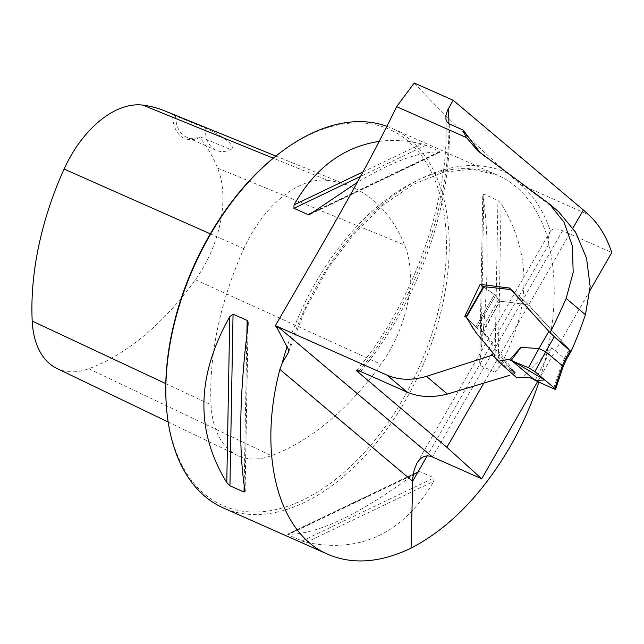 <?xml version="1.0" encoding="UTF-8"?>
<svg xmlns="http://www.w3.org/2000/svg" width="644" height="644" viewBox="0 0 644 644"><rect width="100%" height="100%" fill="white"/><g stroke="black" fill="none" stroke-linecap="round" stroke-linejoin="round"><path stroke-width="0.48" stroke-dasharray="3.22 2.42" d="M572.967 228.024L483.419 383.76M414.237 83.004C439.619 110.349 470.772 140.448 507.689 173.284L520.811 184.691C533.973 195.945 543.834 211.425 550.411 231.124C552.56 228.314 556.625 228.185 562.59 230.721L611.8 252.545M590.025 290.412L537.635 381.522M386.955 126.313A207.682 124.695 -66.1 0 1 391.745 128.245A207.682 124.695 -66.1 0 1 405.366 400.536A207.682 124.695 -66.1 0 1 223.347 507.939M416.918 463.221L549.815 232.106L548.076 239.359L548.897 244.253C558.469 285.059 555.136 331.008 538.883 382.093M494.825 372.023L498.086 369.567C531.566 310.158 532.564 254.847 501.096 203.633L497.933 200.397L483.853 194.15L482.839 195.535C489.48 235.736 488.482 291.048 479.828 361.469L479.901 364.56L480.553 365.671L494.825 372.023L497.933 200.397M479.724 362.814L482.767 194.842L479.828 361.469M379.244 141.39C392.969 139.555 407.064 140.376 421.538 143.87L425.789 145.214L439.876 151.461L439.804 151.968C420.065 151.219 392.55 161.37 357.243 182.429M314.055 211.675L439.876 151.461L439.804 151.968L312.308 212.987M419.864 471.633L417.747 471.899L415.573 473.219C360.181 514.162 317.685 534.504 288.069 534.238L288.005 534.745L302.084 540.992L306.335 542.337C360.769 553.607 403.273 533.272 433.831 481.318L433.951 477.88L419.864 471.633L288.005 534.745L288.069 534.238L415.573 473.219M549.823 232.106L550.411 231.124M480.231 152.749L558.59 211.699M570.978 351.527L527.855 304.362L499.382 301.151L495.55 295.564L498.536 299.951L500.211 301.03L528.837 305.014L569.352 349.587L564.281 358.402L551.787 347.712L522.268 377.424M516.77 377.787L482.565 331.708L476.89 328.013L480.263 329.728L482.759 333.552L499.382 301.151M482.759 333.552L486.429 335.089L515.039 372.57L514.556 373.681L494.632 357.235M200.22 136.85L199.801 137.518A41.538 24.939 -66.1 0 1 172.737 114.713L205.178 128.027C224.732 136.794 236.799 146.784 230.785 149.609L200.22 136.85A39.558 23.756 113.9 0 1 186.494 137.156A39.558 23.756 113.9 0 1 175.554 116.057M172.737 114.713A231.558 139.032 113.9 0 0 164.284 110.712M327.885 180.409A237.853 142.807 -66.1 0 1 349.917 186.156A237.853 142.807 -66.1 0 1 404.698 245.147A99.393 59.675 -66.1 0 1 380.982 364.279A237.853 142.807 -66.1 0 1 271.406 455.686A99.393 59.675 -66.1 0 1 237.435 455.389A99.393 59.675 -66.1 0 1 211.063 404.826A237.853 142.807 -66.1 0 1 243.826 248.681A99.393 59.675 -66.1 0 1 327.885 180.409L273.265 158.183M56.905 368.44A93.098 55.899 113.9 0 0 88.719 368.722A231.558 139.032 113.9 0 0 195.406 279.729A93.098 55.899 113.9 0 0 217.616 168.14A231.558 139.032 113.9 0 0 199.801 137.518M276.413 155.647A205.71 123.511 -66.1 0 1 430.12 169.549A205.71 123.511 -66.1 0 1 402.983 399.111A205.71 123.511 -66.1 0 1 256.409 512.028A205.71 123.511 -66.1 0 1 166.249 404.054M205.178 128.027A39.558 23.756 113.9 0 0 216.134 150.302A39.558 23.756 113.9 0 0 230.785 149.609M464.735 316.478L469.065 319.786L476.89 328.013L466.24 317.556L483.797 287.023L494.455 294.598L483.362 286.717M493.207 353.137L512.705 370.493M494.455 294.598L495.55 295.564L494.455 294.598L475.795 327.031L494.455 294.598M511.103 289.575L551.626 334.107M475.409 331.869L473.203 328.706M564.281 358.402L561.198 365.784L553.526 388.743M535.172 380.395L551.787 347.712M570.093 350.924C571.429 352.083 571.188 351.632 569.352 349.587M563.299 366.251L561.198 365.784M566.535 359.28L564.522 358.619M448.916 123.753A258.453 155.18 -66.1 0 1 359.272 370.936M520.811 184.691L588.632 214.774M562.59 230.721L432.486 456.974M548.076 239.359A207.682 124.695 113.9 0 0 497.683 175.224A207.682 124.695 113.9 0 0 287.224 346.335M507.689 173.284A213.55 128.22 113.9 0 0 288.697 349.966M360.632 371.499A247.9 148.845 113.9 0 0 449.246 123.922M217.616 168.14L404.698 245.147M165.798 383.631L211.063 404.826M210.347 233.844L243.826 248.681M195.406 279.729L380.982 364.279M88.719 368.722L271.406 455.686M480.738 365.776L483.853 194.15M498.086 369.567L501.096 203.633M246.885 334.107L244.148 485.351M248.045 324.729L245.042 490.672M306.335 542.337L433.831 481.318M302.084 540.992L433.951 477.88M425.789 145.214L360.527 176.448M421.538 143.87L363.023 171.876M495.55 295.564L476.89 328.013L495.55 295.564M485.318 157.039L480.183 152.708M555.643 209.364L546.539 201.685M548.897 244.253L427.197 455.904M482.565 331.708L500.211 301.03M498.536 299.951L480.907 330.605M288.762 351.713L305.457 309.048L327.49 269.144L353.773 233.949L382.971 205.178L413.577 184.256L443.917 172.125L472.366 169.179L497.683 175.224L391.745 128.245M275.89 156.065L349.917 186.156M168.156 422.021L237.435 455.389M216.134 150.302L186.494 137.156M245.106 491.291L248.149 323.513M417.505 472.012L287.417 534.27M310.376 214.186L440.464 151.936M445.801 117.884C450.414 198.569 413.987 302.02 356.559 370.437M480.255 329.728L486.518 335.081M469.049 319.77L466.208 317.146M509.573 287.932L527.935 304.266M478.114 151.09L482.75 155.003M482.606 331.741L480.303 329.768M469.122 319.827L466.441 317.363M511.899 290.05L528.837 305.014"/><path stroke-width="0.97" d="M590.025 290.412L611.8 252.545C606.471 236.598 598.751 224.007 588.632 214.774L583.343 209.984L572.967 228.024M483.419 383.76L446.888 447.282L356.551 370.767L356.76 370.332L359.907 371.186L407.097 392.107C418.986 397.211 432.43 397.871 447.427 394.064L509.919 375.251M583.343 209.984L453.175 100.271L447.451 110.39L445.889 115.678L445.986 119.43L446.992 121.974L449.246 123.922L463.205 130.112L480.231 152.749M538.883 382.093C531.453 404.69 521.817 426.304 509.984 446.936C481.962 494.624 448.989 528.362 411.057 548.149L412.764 478.259L414.173 469.983L416.918 463.221C421.007 456.54 426.199 454.455 432.486 456.974L481.696 478.798L446.888 447.282M493.119 353.065L475.956 332.546L466.272 317.226L464.735 316.478L480.126 284.382L509.493 288.029L550.057 332.698A445.036 267.212 113.9 0 0 566.157 298.454L573.192 272.372L572.355 246.024L564.023 222.22L549.308 203.874L477.808 150.841L466.554 137.647L396.648 106.646C361.735 178.734 315.447 255.861 275.382 325.655L277.83 329.35L277.234 326.476L278.055 326.814L386.907 375.09C398.708 380.169 411.886 380.596 426.449 376.386L492.185 355.214L493.207 353.137M396.648 106.646L414.237 83.004L453.175 100.271M537.635 381.522L481.696 478.798M411.057 548.149C380.387 562.808 352.687 564.869 327.965 554.339L223.347 507.939A207.682 124.695 -66.1 0 1 166.345 405.527A207.682 124.695 -66.1 0 1 277.58 154.737A207.682 124.695 -66.1 0 1 386.955 126.313M327.965 554.339C278.015 533.377 257.463 454.302 279.89 369.39L282.193 363.095L288.665 352.059L288.697 349.966L277.83 329.35M245.042 490.672L244.028 492.048L229.94 485.801L226.777 482.573C195.309 431.359 196.307 376.04 229.787 316.631L233.048 314.175L247.135 320.422L248.085 322.193L248.045 324.729C239.399 395.15 238.393 450.462 245.042 490.672L245.106 491.291M357.243 182.429L309.579 214.508L308.009 214.565L293.922 208.318L294.042 204.889C314.9 168.028 343.3 146.856 379.244 141.39M275.382 325.655L277.234 326.476M549.308 203.874L558.59 211.699L575.599 232.202L586.547 258.236L590.154 286.54L585.436 314.699A247.9 148.845 113.9 0 1 570.978 351.527L550.057 332.698M494.632 357.235L492.185 355.214M275.89 156.065L164.284 110.712A231.558 139.032 113.9 0 0 142.831 105.117A93.098 55.899 113.9 0 0 64.102 169.066A231.558 139.032 113.9 0 0 32.2 321.082A93.098 55.899 113.9 0 0 56.905 368.44L168.156 422.021M166.345 405.527L166.249 404.054A205.71 123.511 -66.1 0 1 276.413 155.647L277.58 154.737M466.554 137.647A67.25 52.977 130.1 0 1 463.205 130.112M512.705 370.493L515.039 372.57M483.362 286.717L480.126 284.382M516.77 377.787L522.268 377.424C526.993 376.619 531.292 377.609 535.172 380.395L511.304 360.27L544.88 380.024L535.172 380.395L553.526 388.743C555.7 389.652 556.142 389.548 554.854 388.429L534.906 371.62L528.499 367.716L538.923 348.549L520.907 347.374L509.525 359.867L507.255 359.61L498.416 361.252L494.6 357.154L494.367 354.578L475.409 331.869M555.595 389.29L554.854 388.429L562.373 365.744L565.698 358.563L566.535 359.28L563.275 366.323L562.429 365.776M509.525 359.867L528.499 367.716M465.974 316.961L483.411 286.628L511.103 289.575M473.203 328.706L466.924 317.854M538.923 348.549L548.857 331.37M565.698 358.563L570.093 350.924L554.307 336.723L545.701 351.688L562.373 365.744M511.304 360.27L520.907 347.374M551.626 334.107L554.307 336.723M570.093 350.924L570.93 351.487M545.701 351.688L538.98 348.557M448.329 108.699A258.453 155.18 -66.1 0 1 448.916 123.753M359.272 370.936A258.453 155.18 -66.1 0 1 358.064 372.417M407.097 392.107L386.907 375.09M432.486 456.974L278.055 326.814M287.224 346.335A207.682 124.695 113.9 0 0 282.193 363.095M427.197 455.904L412.619 481.253L279.89 369.39M566.157 298.454L585.436 314.699M426.449 376.386L447.427 394.064M142.831 105.117L273.265 158.183M32.2 321.082L165.798 383.631M64.102 169.066L210.347 233.844M229.787 316.631L226.777 482.573M233.048 314.175L229.94 485.801M247.135 320.422L246.885 334.107M244.148 485.351L244.028 492.048M314.055 211.675L308.009 214.565M360.527 176.448L293.922 208.318M363.023 171.876L294.042 204.889M483.934 286.765L466.417 317.234M545.734 351.713L534.906 371.62M516.746 377.811L497.933 360.994M555.683 389.024L563.275 366.315M566.495 359.344L570.962 351.584"/></g></svg>
